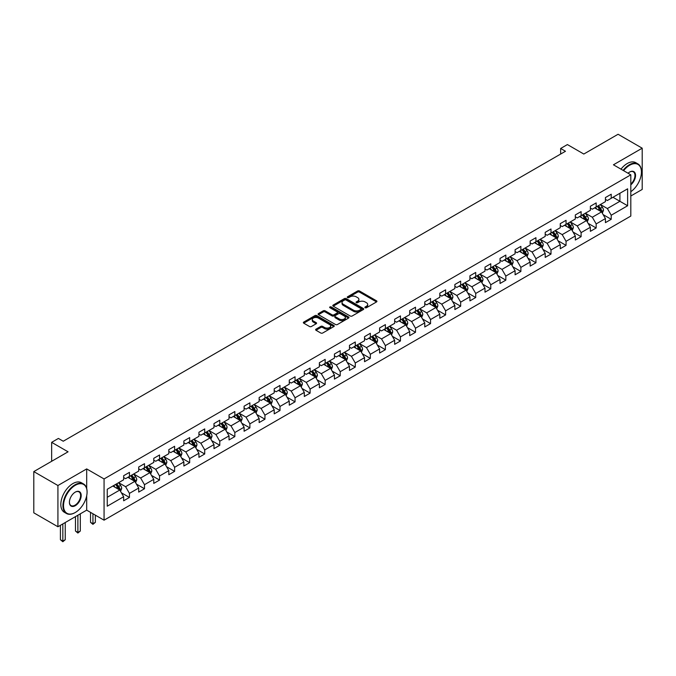 <?xml version="1.0" encoding="UTF-8"?>
<svg xmlns="http://www.w3.org/2000/svg" width="676" height="676" viewBox="0 0 676 676"><rect width="100%" height="100%" fill="white"/><g stroke="black" fill="none" stroke-linecap="round" stroke-linejoin="round"><path stroke-width="1.01" d="M365.15 307.741A0.938 0.541 0 0 0 366.476 307.741L376.54 301.927A1.344 0.777 0 0 0 376.929 301.378A1.344 0.777 0 0 0 376.54 300.828L359.488 290.984A1.344 0.777 0 0 0 357.596 290.984L347.523 296.798A0.938 0.541 0 0 0 348.85 297.567L350.151 296.815A4.284 2.476 0 0 1 356.218 296.815L357.638 297.634A4.284 2.476 0 0 1 358.897 299.384A4.284 2.476 0 0 1 357.638 301.133L356.337 301.885A0.938 0.541 0 0 0 357.663 302.654L358.964 301.902A4.284 2.476 0 0 1 365.032 301.902L366.451 302.721A4.284 2.476 0 0 1 367.702 304.47A4.284 2.476 0 0 1 366.451 306.22L365.15 306.972A0.938 0.541 0 0 0 365.15 307.741L365.15 306.972M316.005 329.161A1.344 0.777 0 0 0 315.616 329.711A1.344 0.777 0 0 0 316.005 330.26L320.787 333.023A1.344 0.777 0 0 0 322.68 333.023L333.86 326.567A1.344 0.777 0 0 0 334.257 326.018A1.344 0.777 0 0 0 333.86 325.469L316.807 315.624A1.344 0.777 0 0 0 314.915 315.624L303.735 322.08A1.344 0.777 0 0 0 303.347 322.629A1.344 0.777 0 0 0 303.735 323.17L309.515 326.508A1.344 0.777 0 0 0 311.408 326.508L316.191 323.745A1.344 0.777 0 0 0 316.588 323.204A1.344 0.777 0 0 0 316.191 322.655L313.326 320.999A3.583 2.07 0 0 1 312.278 319.537A3.583 2.07 0 0 1 314.492 317.627A3.583 2.07 0 0 1 318.396 318.075L329.626 324.556A3.583 2.07 0 0 1 330.674 326.018A3.583 2.07 0 0 1 328.46 327.928A3.583 2.07 0 0 1 324.556 327.48L322.68 326.398A1.344 0.777 0 0 0 320.787 326.398L316.005 329.161L316.005 330.26M630.809 196.006L642.2 189.432L642.2 148.196L618.075 134.262L583.81 154.043L567.401 144.571L560.649 148.475L565.474 151.263L63.24 441.225L58.406 438.437L51.655 442.341L51.655 461.285M86.689 488.495L86.689 468.916L57.925 485.52L33.8 471.594L68.065 451.813L51.655 442.341M86.689 468.916L104.062 478.946L630.809 174.831L630.809 216.066L104.062 520.182L104.062 478.946M642.2 148.196L613.436 164.8L630.809 174.831M350.252 316.013A1.344 0.777 0 0 0 352.145 316.013L363.325 309.557A1.344 0.777 0 0 0 363.713 309.008A1.344 0.777 0 0 0 363.325 308.459L346.273 298.615A1.344 0.777 0 0 0 344.38 298.615L333.2 305.07A1.344 0.777 0 0 0 332.803 305.62A1.344 0.777 0 0 0 333.2 306.169L350.252 316.013M330.302 307.943A0.938 0.541 0 0 1 331.257 308.07L331.257 306.955L348.596 316.968A1.344 0.777 0 0 1 348.985 317.517A1.344 0.777 0 0 1 348.596 318.058L337.417 324.514A1.344 0.777 0 0 1 335.516 324.514L318.464 314.67L323.255 311.932L323.255 310.816L318.464 313.579A1.344 0.777 0 0 0 318.075 314.12A1.344 0.777 0 0 0 318.464 314.67L318.464 313.579M323.255 311.932A1.344 0.777 0 0 1 325.148 311.932L325.148 310.816A1.344 0.777 0 0 0 323.255 310.816M325.148 310.816L332.06 314.805A1.344 0.777 0 0 0 333.952 314.805L337.13 312.971A1.344 0.777 0 0 0 337.518 312.43A1.344 0.777 0 0 0 337.13 311.881L329.93 307.724A0.938 0.541 0 0 1 331.257 306.955M57.925 485.52L57.925 526.756L33.8 512.822L33.8 471.594M121.384 492.796L129.446 497.443L129.446 493.379L138.707 488.03L138.707 492.094L144.495 488.756L144.495 484.684L153.765 479.335L153.765 483.408L159.553 480.061L159.553 475.997L168.814 470.648L168.814 474.713L174.611 471.366L174.611 467.302L183.872 461.953L183.872 466.017L189.66 462.68L189.66 458.607L198.93 453.258L198.93 457.331L204.718 453.985L204.718 449.92L213.988 444.571L213.988 448.636L219.776 445.29L219.776 441.225L229.037 435.876L229.037 439.941L234.834 436.603L234.834 432.53L244.095 427.181L244.095 431.254L249.883 427.908L249.883 423.844L259.153 418.495L259.153 422.559L264.941 419.213L264.941 415.149L274.211 409.8L274.211 413.864L279.999 410.526L279.999 406.453L289.26 401.105L289.26 405.178L295.057 401.831L295.057 397.767L304.318 392.418L304.318 396.482L310.107 393.136L310.107 389.072L319.376 383.723L319.376 387.787L325.164 384.45L325.164 380.377L334.426 375.028L334.426 379.101L340.222 375.755L340.222 371.69L349.484 366.341L349.484 370.406L355.272 367.06L355.272 362.995L364.541 357.646L364.541 361.711L370.33 358.373L370.33 354.3L379.599 348.951L379.599 353.024L385.388 349.678L385.388 345.613L394.649 340.265L394.649 344.329L400.445 340.983L400.445 336.918L409.707 331.57L409.707 335.634L415.495 332.296L415.495 328.223L424.765 322.875L424.765 326.947L430.553 323.601L430.553 319.537L439.814 314.188L439.814 318.252L445.611 314.906L445.611 310.842L454.872 305.493L454.872 309.557L460.66 306.22L460.66 302.147L469.93 296.798L469.93 300.871L475.718 297.524L475.718 293.46L484.988 288.111L484.988 292.176L490.776 288.829L490.776 284.765L500.037 279.416L500.037 283.481L505.834 280.143L505.834 276.07L515.095 270.721L515.095 274.794L520.883 271.448L520.883 267.383L530.153 262.035L530.153 266.099L535.941 262.753L535.941 258.688L545.211 253.339L545.211 257.404L550.999 254.066L550.999 249.993L560.26 244.644L560.26 248.717L566.057 245.371L566.057 241.307L575.318 235.958L575.318 240.022L581.106 236.676L581.106 232.612L590.376 227.263L590.376 231.327L596.164 227.989L596.164 223.917L605.426 218.568L605.426 222.641L611.222 219.294L611.222 215.23L627.624 205.757L627.624 188.815L619.909 193.277L619.909 201.296L627.624 205.757M129.446 497.443L123.649 500.789L123.649 496.725L107.247 506.197L107.247 489.255L123.649 479.783L123.649 475.718L129.446 472.372L129.446 476.436L138.707 471.087L138.707 467.023L144.495 463.677L144.495 467.75L153.765 462.401L153.765 458.328L159.553 454.99L159.553 459.055L168.814 453.706L168.814 449.641L174.611 446.295L174.611 450.36L183.872 445.011L183.872 440.946L189.66 437.6L189.66 441.673L198.93 436.324L198.93 432.251L204.718 428.914L204.718 432.978L213.988 427.629L213.988 423.565L219.776 420.219L219.776 424.283L229.037 418.934L229.037 414.87L234.834 411.523L234.834 415.596L244.095 410.248L244.095 406.175L249.883 402.837L249.883 406.901L259.153 401.552L259.153 397.488L264.941 394.142L264.941 398.206L274.211 392.857L274.211 388.793L279.999 385.447L279.999 389.52L289.26 384.171L289.26 380.098L295.057 376.76L295.057 380.825L304.318 375.476L304.318 371.411L310.107 368.065L310.107 372.13L319.376 366.781L319.376 362.716L325.164 359.37L325.164 363.443L334.426 358.094L334.426 354.021L340.222 350.683L340.222 354.748L349.484 349.399L349.484 345.335L355.272 341.988L355.272 346.053L364.541 340.704L364.541 336.64L370.33 333.293L370.33 337.366L379.599 332.017L379.599 327.945L385.388 324.607L385.388 328.671L394.649 323.322L394.649 319.258L400.445 315.912L400.445 319.976L409.707 314.627L409.707 310.563L415.495 307.217L415.495 311.29L424.765 305.941L424.765 301.868L430.553 298.53L430.553 302.594L439.814 297.246L439.814 293.181L445.611 289.835L445.611 293.899L454.872 288.551L454.872 284.486L460.66 281.14L460.66 285.213L469.93 279.864L469.93 275.791L475.718 272.453L475.718 276.518L484.988 271.169L484.988 267.105L490.776 263.758L490.776 267.823L500.037 262.474L500.037 258.409L505.834 255.063L505.834 259.136L515.095 253.787L515.095 249.714L520.883 246.377L520.883 250.441L530.153 245.092L530.153 241.028L535.941 237.682L535.941 241.746L545.211 236.397L545.211 232.333L550.999 228.987L550.999 233.059L560.26 227.711L560.26 223.638L566.057 220.3L566.057 224.364L575.318 219.016L575.318 214.951L581.106 211.605L581.106 215.669L590.376 210.321L590.376 206.256L596.164 202.91L596.164 206.983L605.426 201.634L605.426 197.561L611.222 194.223L611.222 198.288L627.624 188.815M127.899 477.332L134.845 481.346L125.584 486.695L118.63 482.681M123.649 477.552L125.584 478.667L129.446 476.436M125.584 486.695L129.446 493.379M134.845 481.346L138.707 488.03M142.949 468.637L149.903 472.651L140.633 478L133.687 473.986M138.707 468.865L140.633 469.981L144.495 467.75M140.633 478L144.495 484.684M149.903 472.651L153.765 479.335M158.007 459.95L164.961 463.956L155.691 469.305L148.745 465.299M153.765 460.17L155.691 461.285L159.553 459.055M155.691 469.305L159.553 475.997M164.961 463.956L168.814 470.648M173.064 451.255L180.01 455.269L170.749 460.618L163.795 456.604M168.814 451.475L170.749 452.59L174.611 450.36M170.749 460.618L174.611 467.302M180.01 455.269L183.872 461.953M188.122 442.56L195.068 446.574L185.807 451.923L178.853 447.909M183.872 442.788L185.807 443.904L189.66 441.673M185.807 451.923L189.66 458.607M195.068 446.574L198.93 453.258M203.172 433.874L210.126 437.879L200.856 443.228L193.911 439.223M198.93 434.093L200.856 435.209L204.718 432.978M200.856 443.228L204.718 449.92M210.126 437.879L213.988 444.571M218.23 425.179L225.176 429.192L215.914 434.541L208.969 430.527M213.988 425.398L215.914 426.514L219.776 424.283M215.914 434.541L219.776 441.225M225.176 429.192L229.037 435.876M233.288 416.484L240.233 420.497L230.972 425.846L224.018 421.832M229.037 416.712L230.972 417.827L234.834 415.596M230.972 425.846L234.834 432.53M240.233 420.497L244.095 427.181M248.345 407.797L255.291 411.802L246.022 417.151L239.076 413.146M244.095 408.017L246.022 409.132L249.883 406.901M246.022 417.151L249.883 423.844M255.291 411.802L259.153 418.495M263.395 399.102L270.349 403.116L261.08 408.465L254.134 404.451M259.153 399.322L261.08 400.437L264.941 398.206M261.08 408.465L264.941 415.149M270.349 403.116L274.211 409.8M278.453 390.407L285.399 394.421L276.138 399.769L269.192 395.756M274.211 390.635L276.138 391.75L279.999 389.52M276.138 399.769L279.999 406.453M285.399 394.421L289.26 401.105M293.511 381.72L300.457 385.726L291.195 391.074L284.241 387.069M289.26 381.94L291.195 383.055L295.057 380.825M291.195 391.074L295.057 397.767M300.457 385.726L304.318 392.418M308.56 373.025L315.515 377.039L306.245 382.388L299.299 378.374M304.318 373.245L306.245 374.36L310.107 372.13M306.245 382.388L310.107 389.072M315.515 377.039L319.376 383.723M323.618 364.33L330.572 368.344L321.303 373.693L314.357 369.679M319.376 364.558L321.303 365.674L325.164 363.443M321.303 373.693L325.164 380.377M330.572 368.344L334.426 375.028M338.676 355.644L345.622 359.649L336.361 364.998L329.406 360.992M334.426 355.863L336.361 356.979L340.222 354.748M336.361 364.998L340.222 371.69M345.622 359.649L349.484 366.341M353.734 346.949L360.68 350.962L351.419 356.311L344.464 352.297M349.484 347.168L351.419 348.284L355.272 346.053M351.419 356.311L355.272 362.995M360.68 350.962L364.541 357.646M368.783 338.253L375.738 342.267L366.468 347.616L359.522 343.602M364.541 338.482L366.468 339.597L370.33 337.366M366.468 347.616L370.33 354.3M375.738 342.267L379.599 348.951M383.841 329.567L390.787 333.572L381.526 338.921L374.58 334.916M379.599 329.787L381.526 330.902L385.388 328.671M381.526 338.921L385.388 345.613M390.787 333.572L394.649 340.265M398.899 320.872L405.845 324.886L396.584 330.234L389.63 326.221M394.649 321.092L396.584 322.207L400.445 319.976M396.584 330.234L400.445 336.918M405.845 324.886L409.707 331.57M413.957 312.177L420.903 316.191L411.633 321.539L404.687 317.526M409.707 312.405L411.633 313.52L415.495 311.29M411.633 321.539L415.495 328.223M420.903 316.191L424.765 322.875M429.006 303.49L435.961 307.495L426.691 312.844L419.745 308.839M424.765 303.71L426.691 304.825L430.553 302.594M426.691 312.844L430.553 319.537M435.961 307.495L439.814 314.188M444.064 294.795L451.01 298.809L441.749 304.158L434.803 300.144M439.814 295.015L441.749 296.13L445.611 293.899M441.749 304.158L445.611 310.842M451.01 298.809L454.872 305.493M459.122 286.1L466.068 290.114L456.807 295.463L449.853 291.449M454.872 286.328L456.807 287.444L460.66 285.213M456.807 295.463L460.66 302.147M466.068 290.114L469.93 296.798M474.172 277.413L481.126 281.419L471.856 286.768L464.911 282.762M469.93 277.633L471.856 278.749L475.718 276.518M471.856 286.768L475.718 293.46M481.126 281.419L484.988 288.111M489.23 268.718L496.184 272.732L486.914 278.081L479.968 274.067M484.988 268.938L486.914 270.054L490.776 267.823M486.914 278.081L490.776 284.765M496.184 272.732L500.037 279.416M504.288 260.023L511.233 264.037L501.972 269.386L495.018 265.372M500.037 260.252L501.972 261.358L505.834 259.136M501.972 269.386L505.834 276.07M511.233 264.037L515.095 270.721M519.345 251.337L526.291 255.342L517.03 260.691L510.076 256.686M515.095 251.556L517.03 252.672L520.883 250.441M517.03 260.691L520.883 267.383M526.291 255.342L530.153 262.035M534.395 242.642L541.349 246.655L532.08 252.004L525.134 247.991M530.153 242.861L532.08 243.977L535.941 241.746M532.08 252.004L535.941 258.688M541.349 246.655L545.211 253.339M549.453 233.947L556.399 237.96L547.137 243.309L540.192 239.296M545.211 234.175L547.137 235.282L550.999 233.059M547.137 243.309L550.999 249.993M556.399 237.96L560.26 244.644M564.511 225.26L571.457 229.265L562.195 234.614L555.241 230.609M560.26 225.48L562.195 226.595L566.057 224.364M562.195 234.614L566.057 241.307M571.457 229.265L575.318 235.958M579.569 216.565L586.514 220.579L577.245 225.928L570.299 221.914M575.318 216.785L577.245 217.9L581.106 215.669M577.245 225.928L581.106 232.612M586.514 220.579L590.376 227.263M594.618 207.87L601.572 211.884L592.303 217.233L585.357 213.219M590.376 208.098L592.303 209.205L596.164 206.983M592.303 217.233L596.164 223.917M601.572 211.884L605.426 218.568M612.955 197.282L619.909 201.296L607.361 208.538L600.415 204.532M605.426 199.403L607.361 200.519L611.222 198.288M607.361 208.538L611.222 215.23M57.925 526.756L86.689 510.152L104.062 520.182M560.649 148.475L560.649 154.043M107.247 497.282L119.787 490.032L112.841 486.027M119.787 490.032L123.649 496.725M603.161 214.638L611.222 219.294M588.103 223.334L596.164 227.989M573.054 232.029L581.106 236.676M557.996 240.715L566.057 245.371M542.938 249.41L550.999 254.066M527.88 258.105L535.941 262.753M512.83 266.792L520.883 271.448M497.773 275.487L505.834 280.143M482.715 284.182L490.776 288.829M467.665 292.869L475.718 297.524M452.607 301.564L460.66 306.22M437.549 310.259L445.611 314.906M422.492 318.945L430.553 323.601M407.442 327.64L415.495 332.296M392.384 336.335L400.445 340.983M377.326 345.022L385.388 349.678M362.268 353.717L370.33 358.373M347.219 362.412L355.272 367.06M332.161 371.099L340.222 375.755M317.103 379.794L325.164 384.45M302.054 388.489L310.107 393.136M286.996 397.175L295.057 401.831M271.938 405.87L279.999 410.526M256.88 414.565L264.941 419.213M241.831 423.26L249.883 427.908M226.773 431.947L234.834 436.603M211.715 440.642L219.776 445.29M196.657 449.337L204.718 453.985M181.607 458.024L189.66 462.68M166.549 466.719L174.611 471.366M151.492 475.414L159.553 480.061M136.442 484.1L144.495 488.756M86.689 510.152L86.689 495.77M365.522 307.867L366.451 307.335A4.284 2.476 0 0 0 367.702 305.586L367.702 304.47M358.897 299.384L358.897 300.499A4.284 2.476 0 0 1 357.638 302.248L356.708 302.78M376.54 300.828L376.54 301.927L359.488 292.1A1.344 0.777 0 0 0 357.596 292.1L347.903 297.693M363.325 308.459L363.325 309.557L346.273 299.73A1.344 0.777 0 0 0 344.38 299.73L333.217 306.177M360.959 309.388A0.938 0.541 0 0 0 360.959 308.628L345.985 299.983A0.938 0.541 0 0 0 344.659 299.983L343.29 300.778A4.284 2.476 0 0 0 342.031 302.527A4.284 2.476 0 0 0 343.29 304.276L353.514 310.183A4.284 2.476 0 0 0 359.581 310.183L360.959 309.388L360.959 310.504A0.938 0.541 0 0 0 361.229 310.123L361.229 309.008M342.031 302.527L342.031 303.642A4.284 2.476 0 0 0 343.29 305.391L343.29 304.276M360.959 310.504L359.581 311.298A4.284 2.476 0 0 1 353.514 311.298L343.29 305.391M325.148 311.932L332.06 315.92A1.344 0.777 0 0 0 333.952 315.92L337.13 314.087A1.344 0.777 0 0 0 337.518 313.546L337.518 312.43M331.257 308.07L348.571 318.075M339.234 318.945A3.583 2.07 0 0 0 343.146 319.402A3.583 2.07 0 0 0 345.351 317.483A3.583 2.07 0 0 0 344.304 316.022L340.349 313.74A1.344 0.777 0 0 0 338.456 313.74L335.279 315.574A1.344 0.777 0 0 0 334.89 316.123A1.344 0.777 0 0 0 335.279 316.664L339.234 318.945L339.234 320.061A3.583 2.07 0 0 0 343.146 320.509A3.583 2.07 0 0 0 345.351 318.599L345.351 317.483M334.89 316.123L334.89 317.23A1.344 0.777 0 0 0 335.279 317.779L335.279 316.664M339.234 320.061L335.279 317.779M330.674 326.018L330.674 327.133A3.583 2.07 0 0 1 328.46 329.043A3.583 2.07 0 0 1 324.556 328.595L322.68 327.514A1.344 0.777 0 0 0 320.787 327.514L316.022 330.268M312.278 319.537L312.278 320.652A3.583 2.07 0 0 0 313.326 322.114L313.326 320.999M316.174 323.762L313.326 322.114M333.843 326.576L316.807 316.74A1.344 0.777 0 0 0 314.915 316.74L303.752 323.187L303.735 322.08M602.333 213.202L603.482 210.312A3.617 2.087 -120 0 0 602.324 207.236L600.33 204.575M596.857 209.163L595.505 207.363M597.339 206.298L599.333 208.96A3.617 2.087 60 0 1 600.372 211.132L601.53 210.464A3.617 2.087 -120 0 0 600.491 208.292L598.497 205.631M597.592 206.155L599.806 209.104A1.842 1.065 60 0 1 600.136 209.661L601.53 210.464M630.809 191.705A16.655 9.616 120 0 0 641.431 172.042A16.655 9.616 120 0 0 629.652 165.248A16.655 9.616 120 0 0 623.602 170.673M623.103 170.377A17.061 9.853 -60 0 1 629.364 164.741A17.061 9.853 -60 0 1 637.89 163.896A17.061 9.853 -60 0 1 641.431 171.712A17.061 9.853 -60 0 1 641.431 171.881M628.046 173.233A8.323 4.808 -60 0 1 629.652 172.042L629.652 172.042A8.323 4.808 -60 0 1 635.516 174.788A8.323 4.808 -60 0 1 630.809 184.835M620.982 169.152A17.061 9.853 -60 0 1 627.243 163.516A17.061 9.853 -60 0 1 635.77 162.671L637.89 163.896M630.809 184.083A7.918 4.571 120 0 0 634.772 177.23A7.918 4.571 120 0 0 633.319 171.822A7.918 4.571 120 0 0 629.508 172.135M75.011 512.662L75.298 512.492A16.655 9.616 120 0 0 87.077 492.094A16.655 9.616 120 0 0 75.298 485.3A16.655 9.616 120 0 0 63.527 505.69A16.655 9.616 120 0 0 75.298 512.492L75.011 512.662A17.061 9.853 -60 0 1 66.476 513.507A17.061 9.853 -60 0 1 63.865 499.834A17.061 9.853 -60 0 1 75.011 484.802A17.061 9.853 -60 0 1 83.537 483.957A17.061 9.853 -60 0 1 87.077 491.765A17.061 9.853 -60 0 1 87.069 491.934M75.298 505.69A8.323 4.808 -60 0 1 69.408 502.293A8.323 4.808 -60 0 1 75.298 492.094L75.298 492.094A8.323 4.808 -60 0 1 81.188 495.5A8.323 4.808 -60 0 1 75.298 505.69M69.417 502.124A7.918 4.571 120 0 0 71.048 505.58A7.918 4.571 120 0 0 75.011 505.192A7.918 4.571 120 0 0 80.182 498.212A7.918 4.571 120 0 0 78.965 491.875A7.918 4.571 120 0 0 75.154 492.187M66.476 513.507L64.355 512.281A17.061 9.853 -60 0 1 61.744 498.609A17.061 9.853 -60 0 1 72.89 483.577A17.061 9.853 -60 0 1 81.416 482.732L83.537 483.957M587.275 221.897L588.424 219.007A3.617 2.087 -120 0 0 587.267 215.923L585.281 213.27M581.808 217.858L580.456 216.05M582.289 214.993L584.275 217.655A3.617 2.087 60 0 1 585.315 219.827L586.472 219.159A3.617 2.087 -120 0 0 585.433 216.979L583.447 214.326M582.535 214.85L584.748 217.799A1.842 1.065 60 0 1 585.086 218.356L586.472 219.159M572.217 230.592L573.366 227.694A3.617 2.087 -120 0 0 572.217 224.618L570.223 221.956M566.75 226.553L565.398 224.745M567.232 223.688L569.226 226.342A3.617 2.087 60 0 1 570.257 228.522L571.414 227.854A3.617 2.087 -120 0 0 570.383 225.674L568.389 223.012M567.485 223.536L569.691 226.485A1.842 1.065 60 0 1 570.029 227.051L571.414 227.854M557.168 239.279L558.317 236.389A3.617 2.087 -120 0 0 557.159 233.313L555.165 230.651M551.692 235.24L550.34 233.44M552.174 232.375L554.168 235.037A3.617 2.087 60 0 1 555.199 237.208L556.356 236.541A3.617 2.087 -120 0 0 555.326 234.369L553.331 231.707M552.427 232.231L554.633 235.18A1.842 1.065 60 0 1 554.971 235.738L556.356 236.541M542.11 247.974L543.259 245.084A3.617 2.087 -120 0 0 542.101 242L540.107 239.346M536.643 243.935L535.282 242.126M537.116 241.07L539.11 243.732A3.617 2.087 60 0 1 540.149 245.903L541.307 245.236A3.617 2.087 -120 0 0 540.268 243.064L538.273 240.403M537.369 240.926L539.583 243.875A1.842 1.065 60 0 1 539.913 244.433L541.307 245.236M527.052 256.669L528.201 253.77A3.617 2.087 -120 0 0 527.043 250.695L525.058 248.033M521.585 252.63L520.233 250.821M522.066 249.765L524.052 252.418A3.617 2.087 60 0 1 525.091 254.599L526.249 253.931A3.617 2.087 -120 0 0 525.21 251.751L523.224 249.089M522.32 249.613L524.525 252.57A1.842 1.065 60 0 1 524.863 253.128L526.249 253.931M512.002 265.355L513.143 262.465A3.617 2.087 -120 0 0 511.994 259.39L510 256.728M506.527 261.316L505.175 259.516M507.008 258.452L509.003 261.113A3.617 2.087 60 0 1 510.034 263.285L511.191 262.618A3.617 2.087 -120 0 0 510.16 260.446L508.166 257.784M507.262 258.308L509.467 261.257A1.842 1.065 60 0 1 509.805 261.815L511.191 262.618M496.945 274.05L498.094 271.16A3.617 2.087 -120 0 0 496.936 268.076L494.942 265.423M491.469 270.011L490.117 268.203M491.951 267.147L493.945 269.808A3.617 2.087 60 0 1 494.984 271.98L496.142 271.313A3.617 2.087 -120 0 0 495.102 269.141L493.108 266.479M492.204 267.003L494.418 269.952A1.842 1.065 60 0 1 494.748 270.51L496.142 271.313M481.887 282.745L483.036 279.847A3.617 2.087 -120 0 0 481.878 276.771L479.892 274.11M476.419 278.706L475.067 276.898M476.901 275.842L478.887 278.495A3.617 2.087 60 0 1 479.926 280.675L481.084 280.008A3.617 2.087 -120 0 0 480.045 277.828L478.059 275.174M477.146 275.69L479.36 278.647A1.842 1.065 60 0 1 479.69 279.205L481.084 280.008M466.829 291.432L467.978 288.542A3.617 2.087 -120 0 0 466.829 285.466L464.834 282.805M461.362 287.393L460.01 285.593M461.843 284.528L463.837 287.19A3.617 2.087 60 0 1 464.868 289.362L466.026 288.694A3.617 2.087 -120 0 0 464.995 286.523L463.001 283.861M462.097 284.385L464.302 287.334A1.842 1.065 60 0 1 464.64 287.892L466.026 288.694M451.779 300.127L452.92 297.237A3.617 2.087 -120 0 0 451.771 294.153L449.777 291.5M446.304 296.088L444.952 294.28M446.785 293.223L448.779 295.885A3.617 2.087 60 0 1 449.81 298.057L450.968 297.389A3.617 2.087 -120 0 0 449.937 295.218L447.943 292.556M447.039 293.08L449.244 296.029A1.842 1.065 60 0 1 449.582 296.587L450.968 297.389M436.721 308.822L437.871 305.924A3.617 2.087 -120 0 0 436.713 302.848L434.719 300.186M431.246 304.783L429.894 302.975M431.727 301.918L433.722 304.572A3.617 2.087 60 0 1 434.761 306.752L435.919 306.084A3.617 2.087 -120 0 0 434.879 303.904L432.885 301.251M431.981 301.766L434.195 304.724A1.842 1.065 60 0 1 434.524 305.282L435.919 306.084M421.663 317.509L422.813 314.619A3.617 2.087 -120 0 0 421.655 311.543L419.669 308.881M416.196 313.47L414.844 311.67M416.678 310.605L418.664 313.267A3.617 2.087 60 0 1 419.703 315.438L420.861 314.771A3.617 2.087 -120 0 0 419.821 312.599L417.836 309.938M416.923 310.461L419.137 313.41A1.842 1.065 60 0 1 419.475 313.968L420.861 314.771M406.606 326.204L407.755 323.314A3.617 2.087 -120 0 0 406.606 320.23L404.611 317.576M401.138 322.165L399.786 320.356M401.62 319.3L403.614 321.962A3.617 2.087 60 0 1 404.645 324.134L405.803 323.466A3.617 2.087 -120 0 0 404.772 321.294L402.778 318.633M401.874 319.156L404.079 322.106A1.842 1.065 60 0 1 404.417 322.663L405.803 323.466M391.556 334.899L392.705 332A3.617 2.087 -120 0 0 391.548 328.925L389.553 326.263M386.08 330.86L384.728 329.051M386.562 327.995L388.556 330.649A3.617 2.087 60 0 1 389.587 332.829L390.745 332.161A3.617 2.087 -120 0 0 389.714 329.981L387.72 327.328M386.816 327.843L389.03 330.801A1.842 1.065 60 0 1 389.359 331.358L390.745 332.161M376.498 343.585L377.647 340.696A3.617 2.087 -120 0 0 376.49 337.62L374.504 334.958M371.031 339.546L369.671 337.746M371.504 336.682L373.498 339.344A3.617 2.087 60 0 1 374.538 341.515L375.695 340.848A3.617 2.087 -120 0 0 374.656 338.676L372.662 336.014M371.758 336.538L373.972 339.487A1.842 1.065 60 0 1 374.301 340.045L375.695 340.848M361.44 352.28L362.589 349.391A3.617 2.087 -120 0 0 361.44 346.306L359.446 343.653M355.973 348.241L354.621 346.433M356.455 345.377L358.441 348.039A3.617 2.087 60 0 1 359.48 350.21L360.638 349.543A3.617 2.087 -120 0 0 359.607 347.371L357.612 344.709M356.708 345.233L358.914 348.182A1.842 1.065 60 0 1 359.252 348.74L360.638 349.543M346.391 360.976L347.532 358.077A3.617 2.087 -120 0 0 346.382 355.001L344.388 352.34M340.915 356.936L339.563 355.128M341.397 354.072L343.391 356.725A3.617 2.087 60 0 1 344.422 358.905L345.58 358.238A3.617 2.087 -120 0 0 344.549 356.058L342.555 353.404M341.65 353.92L343.856 356.877A1.842 1.065 60 0 1 344.194 357.435L345.58 358.238M331.333 369.662L332.482 366.772A3.617 2.087 -120 0 0 331.325 363.696L329.33 361.035M325.857 365.623L324.505 363.823M326.339 362.759L328.333 365.42A3.617 2.087 60 0 1 329.373 367.592L330.53 366.924A3.617 2.087 -120 0 0 329.491 364.753L327.497 362.091M326.592 362.615L328.806 365.564A1.842 1.065 60 0 1 329.136 366.122L330.53 366.924M316.275 378.357L317.424 375.467A3.617 2.087 -120 0 0 316.267 372.383L314.281 369.73M310.808 374.318L309.456 372.51M311.29 371.454L313.275 374.115A3.617 2.087 60 0 1 314.315 376.287L315.472 375.619A3.617 2.087 -120 0 0 314.433 373.448L312.447 370.786M311.535 371.31L313.748 374.259A1.842 1.065 60 0 1 314.087 374.817L315.472 375.619M301.217 387.052L302.366 384.154A3.617 2.087 -120 0 0 301.217 381.078L299.223 378.416M295.75 383.013L294.398 381.205M296.232 380.149L298.226 382.802A3.617 2.087 60 0 1 299.257 384.982L300.414 384.314A3.617 2.087 -120 0 0 299.384 382.134L297.389 379.481M296.485 379.996L298.691 382.954A1.842 1.065 60 0 1 299.029 383.512L300.414 384.314M286.168 395.739L287.308 392.849A3.617 2.087 -120 0 0 286.159 389.773L284.165 387.111M280.692 391.7L279.34 389.9M281.174 388.835L283.168 391.497A3.617 2.087 60 0 1 284.199 393.669L285.356 393.001A3.617 2.087 -120 0 0 284.326 390.829L282.331 388.168M281.427 388.692L283.633 391.641A1.842 1.065 60 0 1 283.971 392.198L285.356 393.001M271.11 404.434L272.259 401.544A3.617 2.087 -120 0 0 271.101 398.46L269.107 395.806M265.634 400.395L264.282 398.587M266.116 397.53L268.11 400.192A3.617 2.087 60 0 1 269.149 402.364L270.307 401.696A3.617 2.087 -120 0 0 269.268 399.524L267.274 396.863M266.369 397.387L268.583 400.336A1.842 1.065 60 0 1 268.913 400.893L270.307 401.696M256.052 413.129L257.201 410.231A3.617 2.087 -120 0 0 256.043 407.155L254.058 404.493M250.585 409.09L249.233 407.282M251.066 406.225L253.052 408.879A3.617 2.087 60 0 1 254.091 411.059L255.249 410.391A3.617 2.087 -120 0 0 254.21 408.211L252.224 405.558M251.311 406.073L253.525 409.031A1.842 1.065 60 0 1 253.863 409.588L255.249 410.391M240.994 421.816L242.143 418.926A3.617 2.087 -120 0 0 240.994 415.85L239 413.188M235.527 417.776L234.175 415.977M236.008 414.912L238.003 417.574A3.617 2.087 60 0 1 239.034 419.745L240.191 419.078A3.617 2.087 -120 0 0 239.16 416.906L237.166 414.244M236.262 414.768L238.467 417.717A1.842 1.065 60 0 1 238.805 418.275L240.191 419.078M225.945 430.511L227.094 427.621A3.617 2.087 -120 0 0 225.936 424.536L223.942 421.883M220.469 426.471L219.117 424.663M220.951 423.607L222.945 426.269A3.617 2.087 60 0 1 223.976 428.44L225.133 427.773A3.617 2.087 -120 0 0 224.102 425.601L222.108 422.939M221.204 423.463L223.418 426.412A1.842 1.065 60 0 1 223.748 426.97L225.133 427.773M210.887 439.206L212.036 436.307A3.617 2.087 -120 0 0 210.878 433.232L208.892 430.57M205.419 435.167L204.059 433.358M205.893 432.302L207.887 434.955A3.617 2.087 60 0 1 208.926 437.135L210.084 436.468A3.617 2.087 -120 0 0 209.045 434.288L207.059 431.634M206.146 432.15L208.36 435.107A1.842 1.065 60 0 1 208.69 435.665L210.084 436.468M195.829 447.892L196.978 445.002A3.617 2.087 -120 0 0 195.829 441.927L193.835 439.265M190.362 443.853L189.01 442.053M190.843 440.989L192.829 443.65A3.617 2.087 60 0 1 193.868 445.822L195.026 445.154A3.617 2.087 -120 0 0 193.995 442.983L192.001 440.321M191.097 440.845L193.302 443.794A1.842 1.065 60 0 1 193.64 444.352L195.026 445.154M180.779 456.587L181.92 453.697A3.617 2.087 -120 0 0 180.771 450.613L178.777 447.96M175.304 452.548L173.952 450.74M175.785 449.684L177.78 452.345A3.617 2.087 60 0 1 178.81 454.517L179.968 453.849A3.617 2.087 -120 0 0 178.937 451.678L176.943 449.016M176.039 449.54L178.244 452.489A1.842 1.065 60 0 1 178.582 453.047L179.968 453.849M165.721 465.282L166.871 462.384A3.617 2.087 -120 0 0 165.713 459.308L163.719 456.646M160.246 461.243L158.894 459.435M160.727 458.379L162.722 461.032A3.617 2.087 60 0 1 163.761 463.212L164.919 462.545A3.617 2.087 -120 0 0 163.879 460.364L161.885 457.711M160.981 458.227L163.195 461.184A1.842 1.065 60 0 1 163.524 461.742L164.919 462.545M150.663 473.969L151.813 471.079A3.617 2.087 -120 0 0 150.655 468.003L148.669 465.341M145.196 469.93L143.844 468.13M145.678 467.065L147.664 469.727A3.617 2.087 60 0 1 148.703 471.907L149.861 471.231A3.617 2.087 -120 0 0 148.821 469.06L146.836 466.398M145.923 466.922L148.137 469.871A1.842 1.065 60 0 1 148.475 470.428L149.861 471.231M92.942 513.76L92.942 523.739L95.358 522.345L95.358 515.154M95.358 522.345L92.942 524.348L90.525 522.345L90.525 512.366M90.525 522.345L92.942 523.739L92.942 524.348M135.606 482.664L136.755 479.774A3.617 2.087 -120 0 0 135.606 476.69L133.611 474.037M130.138 478.625L128.786 476.817M130.62 475.76L132.614 478.422A3.617 2.087 60 0 1 133.645 480.594L134.803 479.926A3.617 2.087 -120 0 0 133.772 477.755L131.778 475.093M130.874 475.617L133.079 478.566A1.842 1.065 60 0 1 133.417 479.123L134.803 479.926M77.884 515.23L77.884 532.426L80.3 531.032L80.3 513.836M80.3 531.032L77.884 533.043L75.475 531.032L75.475 516.625M75.475 531.032L77.884 532.426L77.884 533.043M120.556 491.359L121.697 488.461A3.617 2.087 -120 0 0 120.548 485.385L118.553 482.723M115.081 487.32L113.729 485.512M115.562 484.455L117.556 487.109A3.617 2.087 60 0 1 118.587 489.289L119.745 488.621A3.617 2.087 -120 0 0 118.714 486.441L116.72 483.788M115.816 484.303L118.021 487.261A1.842 1.065 60 0 1 118.359 487.818L119.745 488.621M62.834 523.925L62.834 541.121L65.242 539.727L65.242 522.531M65.242 539.727L62.834 541.738L60.417 539.727L60.417 525.32M60.417 539.727L62.834 541.121L62.834 541.738M366.451 307.335L366.451 306.22M356.337 302.654L356.337 301.885M357.638 302.248L357.638 301.133M347.523 297.567L347.523 296.798M357.596 292.1L357.596 290.984M359.488 292.1L359.488 290.984M333.2 306.169L333.2 305.07M344.38 299.73L344.38 298.615M346.273 299.73L346.273 298.615M353.514 311.298L353.514 310.183M359.581 311.298L359.581 310.183M332.06 315.92L332.06 314.805M333.952 315.92L333.952 314.805M337.13 314.087L337.13 312.971M348.596 318.058L348.596 316.968M320.787 327.514L320.787 326.398M322.68 327.514L322.68 326.398M324.556 328.595L324.556 327.48M316.191 323.745L316.191 322.655M314.915 316.74L314.915 315.624M316.807 316.74L316.807 315.624M333.86 326.567L333.86 325.469M601.209 211.681L603.457 210.38M600.491 208.292L602.324 207.236M597.922 209.78L599.333 208.96M586.16 220.368L588.399 219.075M585.433 216.979L587.267 215.923M582.864 218.466L584.275 217.655M571.102 229.063L573.341 227.77M570.383 225.674L572.217 224.618M567.806 227.161L569.226 226.342M556.044 237.758L558.292 236.456M555.326 234.369L557.159 233.313M552.748 235.856L554.168 235.037M540.986 246.444L543.234 245.151M540.268 243.064L542.101 242M537.699 244.543L539.11 243.732M525.936 255.139L528.176 253.846M525.21 251.751L527.043 250.695M522.641 253.238L524.052 252.418M510.879 263.834L513.126 262.533M510.16 260.446L511.994 259.39M507.583 261.933L509.003 261.113M495.821 272.521L498.068 271.228M495.102 269.141L496.936 268.076M492.534 270.62L493.945 269.808M480.771 281.216L483.01 279.923M480.045 277.828L481.878 276.771M477.476 279.315L478.887 278.495M465.713 289.911L467.953 288.61M464.995 286.523L466.829 285.466M462.418 288.01L463.837 287.19M450.655 298.598L452.903 297.305M449.937 295.218L451.771 294.153M447.36 296.696L448.779 295.885M435.597 307.293L437.845 306M434.879 303.904L436.713 302.848M432.31 305.391L433.722 304.572M420.548 315.988L422.787 314.686M419.821 312.599L421.655 311.543M417.253 314.087L418.664 313.267M405.49 324.674L407.729 323.381M404.772 321.294L406.606 320.23M402.195 322.773L403.614 321.962M390.432 333.369L392.68 332.077M389.714 329.981L391.548 328.925M387.137 331.468L388.556 330.649M375.374 342.064L377.622 340.763M374.656 338.676L376.49 337.62M372.087 340.163L373.498 339.344M360.325 350.751L362.564 349.458M359.607 347.371L361.44 346.306M357.029 348.85L358.441 348.039M345.267 359.446L347.515 358.153M344.549 356.058L346.382 355.001M341.971 357.545L343.391 356.725M330.209 368.141L332.457 366.84M329.491 364.753L331.325 363.696M326.922 366.24L328.333 365.42M315.16 376.828L317.399 375.535M314.433 373.448L316.267 372.383M311.864 374.926L313.275 374.115M300.102 385.523L302.341 384.23M299.384 382.134L301.217 381.078M296.806 383.622L298.226 382.802M285.044 394.218L287.292 392.917M284.326 390.829L286.159 389.773M281.748 392.317L283.168 391.497M269.986 402.904L272.234 401.612M269.268 399.524L271.101 398.46M266.699 401.003L268.11 400.192M254.936 411.6L257.176 410.307M254.21 408.211L256.043 407.155M251.641 409.698L253.052 408.879M239.879 420.295L242.118 418.993M239.16 416.906L240.994 415.85M236.583 418.393L238.003 417.574M224.821 428.981L227.068 427.688M224.102 425.601L225.936 424.536M221.534 427.08L222.945 426.269M209.763 437.676L212.011 436.383M209.045 434.288L210.878 433.232M206.476 435.775L207.887 434.955M194.713 446.371L196.953 445.07M193.995 442.983L195.829 441.927M191.418 444.47L192.829 443.65M179.655 455.058L181.903 453.765M178.937 451.678L180.771 450.613M176.36 453.157L177.78 452.345M164.598 463.753L166.845 462.46M163.879 460.364L165.713 459.308M161.31 461.852L162.722 461.032M149.548 472.448L151.787 471.147M148.821 469.06L150.655 468.003M146.253 470.547L147.664 469.727M134.49 481.135L136.729 479.842M133.772 477.755L135.606 476.69M131.195 479.233L132.614 478.422M119.432 489.83L121.68 488.537M118.714 486.441L120.548 485.385M116.137 487.928L117.556 487.109"/></g></svg>
